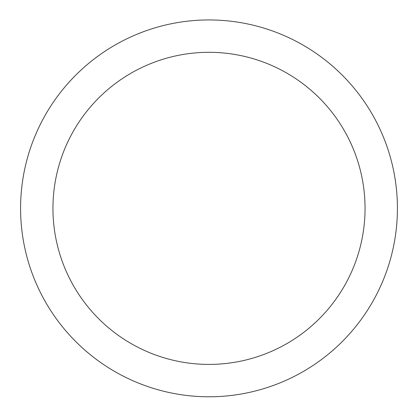 <?xml version="1.0" encoding="UTF-8"?>
<svg xmlns="http://www.w3.org/2000/svg" width="418" height="418" viewBox="0 0 418 418"><rect width="100%" height="100%" fill="white"/><g stroke="black" fill="none" stroke-linecap="round" stroke-linejoin="round"><path stroke-width="0.63" d="M209 396.781A188.419 188.419 0 0 0 372.177 114.156A188.419 188.419 0 0 0 45.823 114.156A188.419 188.419 0 0 0 209 396.781M209 364.412A156.05 156.05 0 0 0 344.145 130.338A156.05 156.05 0 0 0 73.855 130.338A156.05 156.05 0 0 0 209 364.412"/></g></svg>

